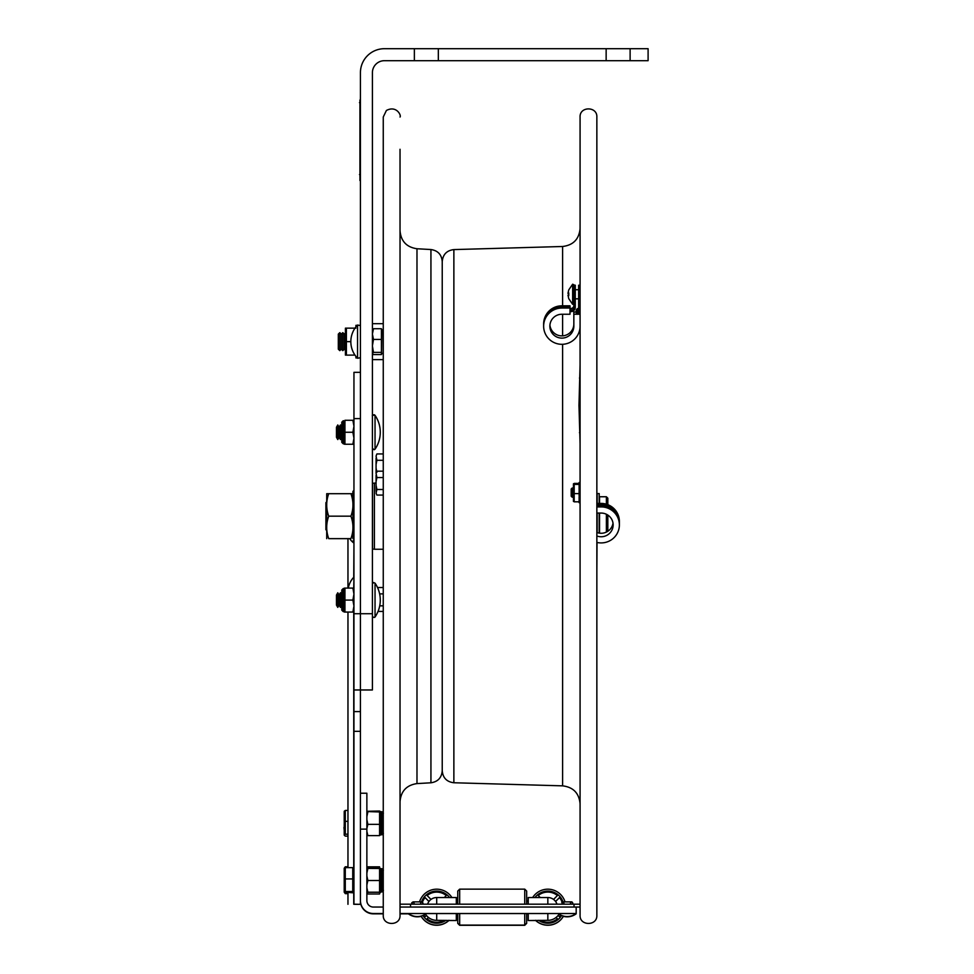 <?xml version="1.0" encoding="UTF-8"?>
<svg xmlns="http://www.w3.org/2000/svg" width="974" height="974" viewBox="0 0 974 974"><rect width="100%" height="100%" fill="white"/><g stroke="black" fill="none" stroke-linecap="round" stroke-linejoin="round"><path stroke-width="1.46" d="M580.078 443.547L578.97 405.342L580.078 364.775M580.078 883.065L580.078 117.026C579.554 106.203 597.366 106.203 596.855 117.026L596.855 915.317C597.379 926.14 579.554 926.14 580.078 915.317L580.078 883.065M580.078 874.262L580.078 375.16M400.034 149.278L400.034 915.317C400.558 926.14 382.733 926.14 383.257 915.317L383.257 117.026L386.386 110.488C396.467 105.107 401.532 115.541 400.034 117.026M430.934 782.792L430.934 249.539C437.85 250.562 441.612 254.555 442.233 261.507L442.233 770.836C441.612 777.788 437.85 781.781 430.934 782.792L416.982 783.595C406.608 785.117 400.959 791.107 400.034 801.553M414.364 48.7L384.401 48.7A23.973 23.973 0 0 0 360.429 72.673L360.429 689.969L360.429 613.73L372.409 613.73L372.409 72.673A11.992 11.992 0 0 1 384.401 60.692L414.364 60.692L414.364 48.7L648.1 48.7L648.1 60.692L606.145 60.692L606.145 48.7M360.429 711.592L353.952 711.592L353.952 904.176L360.429 904.347L354.426 904.31L360.429 904.274L360.429 689.969L372.409 689.969L372.409 613.73M630.117 48.7L630.117 60.692M438.337 48.7L438.337 60.692L414.364 60.692M438.337 60.692L606.145 60.692M357.543 325.036L357.543 358.262A23.924 23.924 0 0 1 357.543 325.036L360.429 325.596M372.409 329.809L373.48 328.713L381.418 328.713L381.418 354.585L373.48 354.585L372.409 353.635M373.48 328.713L372.409 334.058L373.48 339.451L372.409 345.892M381.418 339.451L373.48 339.451M372.409 345.94L373.48 352.381L372.409 353.477M381.418 352.381L373.48 352.381M381.418 330.588L381.418 329.042M381.418 352.71L381.418 354.256M360.429 372.336L353.952 372.336L353.952 418.613L360.429 418.613L360.429 613.73L353.952 613.73L353.952 711.592M353.952 418.613L353.952 613.73M353.952 904.176L360.429 904.347M353.745 588.089L353.952 576.742M349.739 538.646A21.452 15.17 0 0 0 353.745 542.956L353.745 541.885M607.825 504.666L607.825 498.189L606.388 496.752L606.388 504.179M607.825 531.28L607.825 515.063M606.388 514.248L606.388 532.084M599.534 503.424L599.534 496.752L606.388 496.752M599.534 533.168L599.534 513.067M599.193 533.119L599.193 513.067M599.193 503.424L599.193 493.575L597.184 493.575L597.184 503.424M597.184 532.608L597.184 513.067M596.855 500.697A36.683 5.308 0 0 0 597.038 500.66L596.855 490.92M597.038 513.067L597.038 532.547L597.038 513.067M597.038 542.445L596.855 570.837M376.074 483.092L374.393 483.092L374.393 549.251L383.257 549.251M374.393 549.129L372.482 549.129L372.482 483.214L374.393 483.214M338.319 334.094L338.319 349.203L339.816 350.64L339.816 332.658L338.319 334.094M339.816 332.658L341.314 334.094L341.314 349.203L339.816 350.64M341.314 334.094L342.811 332.658L342.811 350.64L341.314 349.203M342.811 332.658L344.309 334.094L344.309 349.203L342.811 350.64M326.716 501.817L325.9 502.621L325.9 529.71L326.716 530.526M355.912 326.911L355.912 325.353L357.251 325.353M357.251 357.945L355.912 357.945L355.912 356.387M355.912 328.153L354.962 328.214M354.962 355.084L346.391 355.145L346.391 341.643L350.835 341.643M346.391 341.643L346.391 328.153L345.417 328.153L345.417 355.145M346.391 328.153L354.938 328.153M376.074 472.609L376.901 471.185L376.074 473.376L376.074 468.129L376.901 472.256M376.074 491.42L376.074 485.356L376.901 489.484L376.074 493.148L376.901 495.084L383.257 495.084M376.901 489.484L383.257 489.484M376.074 473.376L376.901 477.54L383.257 477.54M376.901 471.185L383.257 471.185M376.901 477.54L376.074 481.667L376.074 475.336M376.074 481.667L376.074 485.356M372.567 583.304L372.409 583.962C372.969 582.781 373.846 582.513 375.039 583.146L375.039 617.005A29.963 29.963 0 0 0 375.039 583.146A29.963 29.963 0 0 1 377.522 587.529L383.257 587.529M374.6 617.419A1.437 1.437 0 0 0 375.039 617.005A29.963 29.963 0 0 0 378.034 611.428L383.257 611.428M379.714 605.84L383.257 605.84M379.629 593.884L383.257 593.884M376.768 454.176L376.074 456.149L376.768 454.176M376.901 453.945L383.257 453.945M376.074 456.149L376.901 460.3L383.257 460.3M376.901 460.3L376.074 464.428L376.074 458.109M376.074 464.428L376.074 468.129M571.19 489.009L571.19 496.204L572.152 497.166L572.152 488.047L571.19 489.009M570.009 310.195L570.959 310.195A2.873 2.861 180 0 0 573.844 307.334L573.844 284.749L572.639 284.213L572.639 304.351L573.844 303.815M567.976 293.235L568.755 289.899L567.976 293.43L568.755 293.758L568.755 295.658L567.976 295.329L568.743 295.329M568.731 295.146L567.976 295.146L568.755 298.677M567.976 295.146L568.755 294.818L568.755 292.906M350.932 493.696C353.635 501.184 353.635 508.672 350.932 516.171C353.635 523.659 353.635 531.159 350.932 538.646L328.725 538.646C326.022 531.159 326.022 523.659 328.725 516.171C326.022 508.672 326.022 501.184 328.725 493.696L352.941 493.696L352.941 517.669L353.903 517.669L352.941 517.669L352.941 538.646M353.903 514.674L353.903 490.446L352.941 491.407L352.941 514.674L353.952 514.674L352.941 514.674M353.952 517.669L353.903 541.897L352.941 540.935M350.932 538.646C353.635 538.646 353.635 538.646 350.932 538.646C353.635 538.646 353.635 538.646 350.932 538.646M328.725 538.646C326.022 538.646 326.022 538.646 328.725 538.646C326.022 538.646 326.022 538.646 328.725 538.646M328.725 516.171L350.932 516.171M328.725 493.696L326.716 493.696L326.716 538.646M366.954 868.297L367.868 866.836L367.283 868.248M379.604 868.248L379.58 866.836L367.868 866.836M379.909 892.111L379.58 893.986L367.868 893.986L366.869 892.026M366.869 892.403L367.868 893.986M379.58 835.485L379.58 834.681M366.869 831.37L367.868 835.619L379.58 835.619L379.58 811.829M367.868 835.619L366.869 835.217M366.869 811.561L379.58 811.963M379.58 811.025L366.869 811.293M367.868 811.963L366.869 816.614M366.869 819.67L367.868 824.333L379.58 824.333M367.868 824.333L366.869 828.582M366.869 887.813L367.868 892.221L379.58 892.221L379.58 868.455M367.868 892.221L366.869 892.111M366.869 868.382L379.58 868.504M379.58 868.236L366.869 868.309M367.868 868.504L366.869 873.021M366.869 875.991L367.868 880.508L379.58 880.508M367.868 880.508L366.869 884.928M596.855 532.486A11.992 11.846 180 0 0 613.011 523.172M596.855 535.968A11.992 11.846 180 0 0 613.145 524.913A11.992 11.846 180 0 0 601.153 513.067L596.855 513.067M596.855 506.906L601.153 506.906A18.214 18.007 0 0 1 619.379 524.913L619.379 523.586A18.214 18.007 180 0 0 601.153 505.579L596.855 505.579M619.379 524.913A18.214 18.007 0 0 1 596.855 542.408M596.855 504.739L601.153 504.739A18.214 18.007 0 0 1 619.379 523.172M596.855 503.424L601.153 503.424A18.214 18.007 0 0 1 619.379 521.431L619.379 522.746M580.078 314.249L573.844 314.249L573.844 326.18A11.992 11.932 0 0 1 561.852 338.112A11.992 11.932 0 0 1 549.872 326.18A11.992 11.932 0 0 1 561.852 314.249L570.009 314.249L570.009 308.052L561.852 308.052A18.214 18.129 180 0 0 543.638 326.18A18.214 18.129 180 0 0 561.852 344.309A18.214 18.129 180 0 0 580.078 326.18M573.844 323.94A11.992 11.932 0 0 1 562.412 335.86A11.992 11.932 0 0 1 549.92 325.06M543.638 325.06A18.214 18.129 0 0 1 561.852 306.652L570.009 306.652L561.852 307.2A18.214 18.129 180 0 0 543.638 325.328L543.638 326.18M543.638 324.792L543.638 323.94A18.214 18.129 180 0 1 561.852 305.812L570.009 305.812L570.009 306.652M573.844 314.249L573.844 312.009L576.231 312.009M580.078 309.33A2.398 2.386 0 0 1 578.325 311.631L578.373 311.619A0.962 0.95 180 0 0 577.679 312.532L580.078 312.861M573.844 305.568A2.873 2.861 0 0 1 570.959 308.429L570.009 308.429M573.844 285.224L575.281 285.224L575.281 288.596L573.844 288.596M575.281 288.596L575.281 307.334A4.31 4.298 0 0 1 570.959 311.631L570.009 311.631M580.078 313.397L577.679 313.397M580.078 288.596L578.629 288.596L578.629 285.224L580.078 285.224M577.679 312.532L577.679 314.018L576.231 314.018L576.231 312.532A2.398 2.386 0 0 1 577.984 310.243L577.935 310.256A0.962 0.95 180 0 0 578.629 309.33L578.629 288.596M578.629 307.565A0.962 0.95 0 0 1 577.935 308.49L577.935 310.256M577.984 308.478A2.398 2.386 180 0 0 576.231 310.767L576.231 312.532M580.078 312.009L577.838 312.009M570.009 308.052L570.009 307.2M352.746 878.938L352.746 867.639L345.283 867.639L345.283 891.514L352.746 891.514L352.746 878.938L345.283 878.938M352.746 891.514L352.746 892.781L344.212 892.147L345.283 892.781M345.283 891.514L344.236 892.245M344.212 892.147L344.212 868.224L345.283 867.639M347.962 867.639L347.962 612.062L347.962 810.453L345.283 810.453L345.283 834.194L347.962 834.194M347.962 821.362L345.283 821.362M344.212 868.224L345.283 866.787L347.962 866.787L347.962 836.106L345.283 836.106L344.212 835.144L345.283 834.194M344.212 811.403L345.283 810.453M344.272 811.172L344.212 835.144M344.333 892.354L345.283 893.633L347.962 893.633M345.283 866.787L344.906 867.773M573.43 501.403L573.43 483.81M579.116 485.746L579.116 484.407L574.185 484.407L574.185 483.396L574.185 493.611L579.116 493.611L579.116 495.961L580.078 495.961M580.078 496.46L579.116 496.874M574.185 493.611L574.185 501.817L579.116 501.817L579.116 500.66L580.078 500.855M580.078 498.822L579.116 498.822L579.116 497.057L580.078 497.057M580.078 494.695L579.116 494.695L580.078 494.682M580.078 500.66L579.116 500.66L580.078 500.319M579.116 498.822L579.116 500.319M580.078 490.007L579.116 490.007L580.078 490.701L579.116 489.922L579.116 487.864L580.078 487.828L579.116 487.864L579.116 485.953L580.078 485.953M580.078 484.711L579.116 484.711M580.078 483.177L579.116 483.177L580.078 482.982M579.116 501.817L579.116 502.621L580.078 502.621M580.078 501.281L579.116 501.281M579.116 502.706L580.078 502.706L579.116 502.621M579.116 482.507L580.078 482.934M580.078 485.624L579.116 485.953M574.185 501.817L574.185 500.806M579.116 483.177L579.116 484.407M579.116 484.626L580.078 484.626M579.116 493.611L579.116 490.701M574.185 483.396L579.116 483.396M579.116 492.308L580.078 492.308L579.116 492.308M341.777 590.013L341.777 610.15L343.213 611.587L343.213 588.564L341.777 590.013L343.493 588.564L343.493 611.587L341.777 610.15M344.942 600.081L352.88 600.081L353.952 606.047L352.88 612.062L353.952 612.062L344.942 612.062L344.942 588.089L353.952 588.089L352.88 588.089L353.952 594.055M352.88 600.081L353.952 594.116M341.777 422.192L341.777 442.33L343.213 443.779L343.213 420.756L341.777 422.192L343.493 420.756L343.493 443.779L341.777 442.33M353.952 438.288L352.88 444.254L353.952 444.254L344.942 444.254L344.942 420.281L353.952 420.281L352.88 420.281L353.952 426.247M344.942 432.261L352.88 432.261L353.952 426.295M353.952 438.239L352.88 432.261M360.429 900.597A12.893 12.893 180 0 0 373.322 913.502L373.322 913.843A12.893 12.893 180 0 1 360.429 900.938L360.429 829.118L366.869 829.118L366.869 793.226L360.429 793.226L366.869 793.226M436.705 913.551L436.705 920.333L456.319 920.527L456.319 913.551L426.32 913.563M456.319 913.551L576.182 913.539A14.89 14.89 0 0 1 558.199 913.539M528.237 913.551L528.237 920.527L547.838 920.333L547.838 913.551M436.705 920.369L436.705 920.333A13.21 13.21 180 0 1 425.504 914.136A13.21 13.21 0 0 0 436.705 920.369L436.79 920.369M373.322 913.843L383.257 913.843M400.034 913.843L408.423 913.843M456.319 913.843L457.756 913.843M526.654 913.843L528.237 913.843M373.322 913.502L383.257 913.502M400.034 913.502L576.182 913.502L576.182 907.05L580.078 907.05M528.237 913.807L526.654 913.807M457.756 913.807L456.319 913.807M383.257 907.05L373.322 907.05A6.453 6.453 180 0 1 366.869 900.597L366.869 829.118M400.034 907.05L576.182 907.05M547.753 920.369L547.838 920.369A13.21 13.21 0 0 0 559.052 914.136M528.237 920.527L535.688 920.527M456.319 920.527L448.868 920.527M526.654 913.539L526.654 923.376L524.73 925.3L459.667 925.3L457.756 923.376L457.756 913.539M457.756 904.189L457.756 891.064L459.667 889.14L459.667 904.189M459.667 925.3L459.667 913.539M524.73 925.3L524.73 913.539M524.73 904.189L524.73 889.14L459.667 889.14M526.654 904.189L526.654 891.064L524.73 889.14M427.586 904.189A9.582 9.582 180 0 1 436.705 897.541A9.582 9.582 0 0 0 427.586 904.189A9.618 9.618 180 0 1 428.962 901.461L425.054 897.541A15.097 15.097 180 0 0 422.473 902.094A15.097 15.097 180 0 1 425.054 897.602L425.054 897.541M428.937 901.486L425.054 897.602M449.063 920.333A17.982 17.982 180 0 1 421.036 916.096M448.941 920.333A17.982 17.982 180 0 1 421.097 916.084M419.526 901.863A17.982 17.982 180 0 1 451.899 897.541M445.885 920.345A16.059 16.059 180 0 1 422.959 915.463M421.535 901.875A16.059 16.059 180 0 1 449.574 897.541M426.405 915.426L425.054 916.778A15.097 15.097 180 0 1 423.836 915.073M444.083 920.345A15.097 15.097 180 0 1 427.087 918.811L428.438 917.459M432.359 898.588A9.618 9.618 180 0 0 430.995 899.428L427.087 895.508A15.097 15.097 180 0 1 446.323 895.508L444.29 897.541M427.123 918.835L428.475 917.484M427.123 895.544A15.097 15.097 180 0 1 446.287 895.544M540.266 897.541L538.232 895.508A15.097 15.097 180 0 1 557.42 895.544L553.549 899.428A9.618 9.618 180 0 0 552.185 898.588M538.232 895.508A15.097 15.097 180 0 1 557.457 895.508M556.982 904.189A9.618 9.618 180 0 0 555.582 901.461L559.49 897.541A15.097 15.097 180 0 1 562.071 902.094A15.097 15.097 180 0 0 559.49 897.602L555.606 901.486M560.707 915.073A15.097 15.097 180 0 1 559.49 916.778L558.139 915.426M556.105 917.459L557.457 918.811A15.097 15.097 180 0 1 540.473 920.345M557.42 918.835L556.081 917.484M534.982 897.541A16.059 16.059 180 0 1 563.009 901.875M561.596 915.463A16.059 16.059 180 0 1 538.659 920.345M532.656 897.541A17.982 17.982 180 0 1 565.03 901.863M563.459 916.084A17.982 17.982 180 0 1 535.603 920.333M563.508 916.096A17.982 17.982 180 0 1 535.481 920.333M456.319 901.133L456.319 897.736L456.319 901.133L457.756 901.133M456.319 904.189L456.319 897.541L436.705 897.541L436.705 904.189M580.078 904.189L400.034 904.189M547.838 904.189L547.838 897.541L528.237 897.541L528.237 904.189M528.237 901.133L528.237 897.736L528.237 901.133L526.654 901.133M421.17 916.327A14.89 14.89 0 0 1 408.374 913.807L408.727 913.795M563.374 916.327A14.89 14.89 0 0 0 576.182 913.807L575.829 913.795M426.344 913.539L408.374 913.539A14.89 14.89 0 0 0 426.344 913.539M374.284 449.744L372.409 448.381C372.969 449.562 373.846 449.83 375.039 449.197A29.963 29.963 0 0 0 375.039 415.338L375.039 449.197A29.963 29.963 0 0 0 375.039 415.338C372.811 415.046 371.934 415.314 372.409 416.154A1.437 1.437 0 0 1 373.298 414.827M340.437 424.956L341.777 427.257L340.437 424.956L339.11 427.257L340.437 424.956L340.437 439.578L339.11 437.277L339.11 427.257L337.783 424.956L336.456 427.257L336.456 437.277L337.783 439.578L336.456 437.277M336.456 427.257L337.783 424.956L337.783 439.578L339.11 437.277L340.437 439.578L341.777 437.277L340.437 439.578M339.11 595.065L340.437 592.764L340.437 607.386L339.11 605.085L339.11 595.065L337.783 592.764L336.456 595.065L336.456 605.085L337.783 607.386L336.456 605.085M336.456 595.065L337.783 592.764L337.783 607.386L339.11 605.085L340.437 607.386L341.777 605.085L340.437 607.386M373.103 617.419A1.437 1.437 0 0 1 372.409 616.189C372.969 617.37 373.846 617.638 375.039 617.005M374.734 415.021A1.437 1.437 0 0 0 374.101 414.741M360.429 96.645L359.942 180.555M359.942 100.005L359.942 177.195M580.078 501.184L579.116 501.184M442.233 770.775C442.89 777.897 446.774 781.891 453.872 782.755L453.872 249.588C446.774 250.452 442.89 254.445 442.233 261.568M453.872 782.755L562.607 785.848L562.607 344.297M562.607 335.847L562.607 314.249M562.607 305.812L562.607 246.495C573.26 245.192 579.08 239.202 580.078 228.525M579.457 432.663L580.078 432.663M580.078 378.022L579.457 378.022M430.934 249.539L416.982 248.747L416.982 783.595M383.257 330.149L383.257 353.148M383.147 353.16L382.867 330.137L381.674 329.504M360.429 731.328L353.952 731.328M353.745 612.062L353.745 869.417M353.745 891.003L353.745 904.274M348.302 588.089A21.452 21.452 0 0 1 353.745 577.265L353.952 543.334M379.58 893.243L381.017 891.916L381.017 868.698L381.978 868.698L381.978 891.916L383.415 890.48M380.018 835.156L381.017 834.767L381.017 811.744L381.978 811.744L381.978 834.767L383.415 833.33M601.153 506.906L601.153 505.579M601.153 503.424L601.153 504.739M561.852 305.812L561.852 306.652M570.959 308.429L570.959 310.195M561.852 308.052L561.852 307.2M344.212 881.433L344.212 884.611M344.212 824.394L344.212 827.194M580.078 498.761L579.116 498.761M580.078 486.367L579.116 486.367M580.078 491.225L579.116 491.225M559.039 914.136A13.21 13.21 180 0 1 547.838 920.333L547.838 920.369M451.839 897.541L436.705 897.541M574.027 907.05L574.027 904.189M410.529 907.05L410.529 904.189M547.838 897.541A9.582 9.582 0 0 1 556.958 904.189A9.582 9.582 0 0 0 547.838 897.541L532.705 897.541M360.429 174.553L359.467 174.553M359.467 102.635L360.429 102.635M453.872 249.588L562.607 246.495M562.607 785.848C573.26 787.15 579.08 793.14 580.078 803.818M416.982 248.747C406.608 247.226 400.959 241.235 400.034 230.789M360.429 357.702L357.543 358.262M381.674 353.793L382.867 353.16M360.429 689.969L353.952 689.969M347.962 892.781L347.962 904.31M347.962 538.646L347.962 588.089M344.309 349.203L345.417 350.263M344.309 334.094L345.417 333.035M573.357 488.047L572.152 488.047M573.357 497.166L572.152 497.166M568.731 298.616L572.639 304.351M568.731 289.948L572.639 284.213M575.281 298.835L578.629 298.835M575.281 289.728L578.629 289.728M381.017 891.916L381.978 891.916M379.58 867.578L379.836 868.297M380.018 811.354L381.017 811.744M381.017 834.767L381.978 834.767M381.978 811.744L383.415 813.193M380.055 868.345L381.017 868.698M380.055 892.074L383.415 890.273M381.978 868.698L383.415 870.147M352.746 891.003L353.952 891.003M352.746 869.417L353.952 869.417M344.212 891.064L344.212 886.815M344.212 868.991L344.212 878.061M343.968 827.425L344.212 830.286M344.212 812.109L344.212 821.143M344.212 878.731L344.212 879.863M344.565 612.062L343.493 611.587M343.493 588.564L344.565 588.089M344.565 444.254L343.493 443.779L344.565 444.254M457.756 923.182L459.667 925.105L524.73 925.105L526.654 923.182M412.136 904.189L411.758 903.178M572.797 903.178L572.408 904.189M420.622 903.044L421.754 901.875L412.964 901.875L414.096 903.044M412.635 904.189L411.819 902.654L414.06 901.863L422.059 901.9L422.972 903.044L422.083 904.189M570.447 903.044L571.58 901.875L562.789 901.875L563.934 903.044M562.461 904.189L561.791 902.387L563.252 901.863L571.969 901.924L572.797 903.044L571.908 904.189M341.777 595.065L340.437 592.764L341.777 595.065M373.773 582.525L373.079 582.744M383.257 323.672L372.409 323.672M383.257 359.625L372.409 359.625"/></g></svg>

